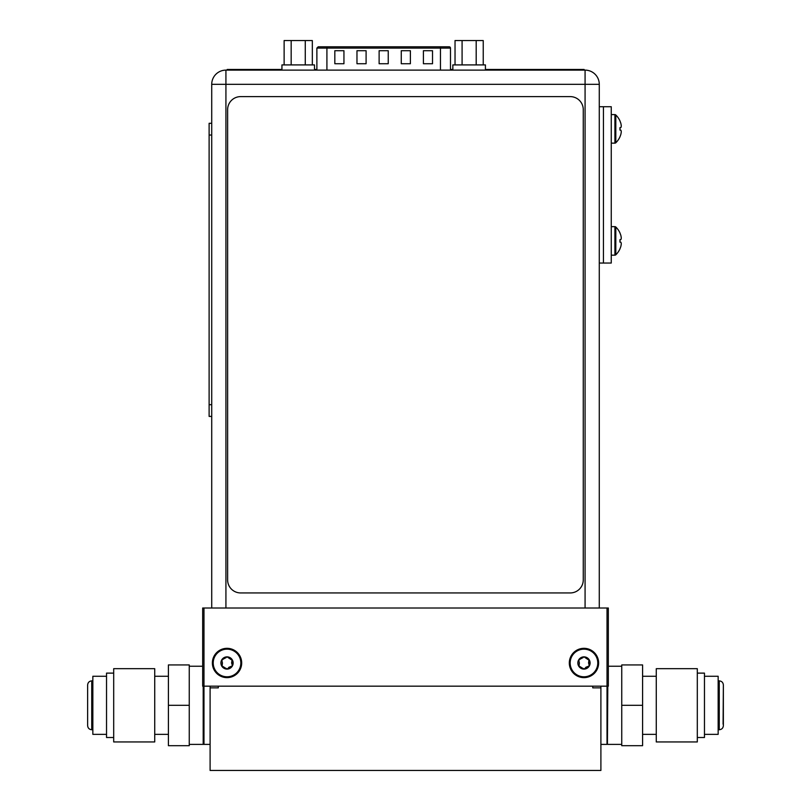 <?xml version="1.0" encoding="UTF-8"?>
<svg xmlns="http://www.w3.org/2000/svg" width="811" height="811" viewBox="0 0 811 811"><rect width="100%" height="100%" fill="white"/><g stroke="black" fill="none" stroke-linecap="round" stroke-linejoin="round"><path stroke-width="1.22" d="M218.301 686.167L218.301 687.86L210.1 687.86L210.1 770.45L600.9 770.45L600.9 687.86L592.76 687.86L592.76 686.167M210.1 687.86L210.1 686.167L210.1 687.86M203.977 608.007L608.331 608.007L608.331 686.167L202.669 686.167L202.669 608.007L203.977 608.007L203.977 744.397L210.1 744.397M203.581 686.167L203.581 744.001L203.581 686.167M203.977 744.397L203.196 744.397L203.196 686.167M600.9 687.86L600.9 686.167M600.9 744.397L607.023 744.397L607.419 741.142M607.419 686.167L607.419 744.001L607.419 686.167M588.431 666.399L589.273 666.044A6.123 6.123 0 0 1 577.848 662.982A6.123 6.123 0 0 1 589.273 659.921A6.123 6.123 0 0 1 589.273 666.044L589.364 665.598M578.578 665.557L579.348 666.409L578.567 665.669L579.378 662.982L578.669 659.921L583.971 656.859L589.273 659.921L588.958 666.338M221.636 665.557L222.407 666.409L221.626 665.669L222.437 662.982L221.727 659.921L227.029 656.859L232.331 659.921A6.123 6.123 0 0 1 227.029 669.095A6.123 6.123 0 0 1 221.727 659.921A6.123 6.123 0 0 1 232.331 659.921L232.433 665.598M232.078 659.657L231.622 662.982L232.311 665.263L231.693 666.409L232.331 666.044L232.311 665.263L231.693 666.409L227.029 669.095L226.188 668.365M106.535 734.36L92.849 734.36L92.849 676.262L106.535 676.262M168.414 705.317L168.414 664.929L189.257 664.929L189.257 745.694L168.414 745.694L168.414 705.317L189.257 705.317M154.729 741.953L154.729 668.68L113.692 668.68L113.692 741.953L154.729 741.953M113.692 737.513L106.535 737.513L106.535 673.12L113.692 673.12M704.465 676.262L718.151 676.262L718.151 734.36L704.465 734.36M621.743 705.317L621.743 664.929L642.586 664.929L642.586 705.317L621.743 705.317L621.743 745.694L642.586 745.694L642.586 705.317M656.271 668.68L656.271 741.953L697.308 741.953L697.308 668.68L656.271 668.68M697.308 673.12L704.465 673.12L704.465 737.513L697.308 737.513M212.37 662.982A14.659 14.659 0 0 0 227.029 677.631A14.659 14.659 0 0 0 241.688 662.982A14.659 14.659 0 0 0 227.029 648.324A14.659 14.659 0 0 0 212.37 662.982M607.023 608.007L607.023 744.397M569.312 662.982A14.659 14.659 0 0 0 583.971 677.631A14.659 14.659 0 0 0 598.63 662.982A14.659 14.659 0 0 0 583.971 648.324A14.659 14.659 0 0 0 569.312 662.982M211.722 608.007L211.722 84.324L225.924 84.324L225.924 70.121A14.203 14.203 0 0 0 211.722 84.324A14.203 14.203 0 0 1 225.924 70.121L585.076 70.121L585.076 84.324L599.278 84.324L599.278 608.007M599.278 84.324A14.203 14.203 0 0 0 585.076 70.121M213.222 662.982A13.807 13.807 0 0 0 227.029 676.79A13.807 13.807 0 0 0 240.837 662.982A13.807 13.807 0 0 0 227.029 649.165A13.807 13.807 0 0 0 213.222 662.982M227.688 657.265L231.044 659.546M222.062 666.338L222.437 662.982L221.626 660.286L222.792 659.556M222.407 659.546L226.208 657.559M227.881 668.355L227.029 669.095L227.688 668.69L227.029 669.095L222.761 666.399M226.37 668.69L222.407 666.409M228.672 667.423L230.973 666.419M232.311 665.263L232.017 666.338M231.652 659.546L232.311 660.691L231.409 659.556M570.163 662.982A13.807 13.807 0 0 0 583.971 676.79A13.807 13.807 0 0 0 597.778 662.982A13.807 13.807 0 0 0 583.971 649.165A13.807 13.807 0 0 0 570.163 662.982M584.63 657.265L587.985 659.546M578.993 666.338L579.378 662.982L578.567 660.286L579.733 659.556M579.348 659.546L583.15 657.559M588.593 666.409L583.971 669.095L583.129 668.365M584.812 668.355L583.971 669.095L584.63 668.69L583.971 669.095L579.693 666.399M583.312 668.69L579.348 666.409M585.613 667.423L587.914 666.419M589.242 665.253L588.563 662.982L589.019 659.657M588.593 659.546L589.252 660.691L588.34 659.556M599.278 263.048L603.445 263.048L603.445 106.728L611.261 106.728L611.261 263.048L603.445 263.048L603.445 106.728L599.278 106.728M619.949 248.835L619.979 248.855A19.393 19.393 0 0 1 615.813 254.796L615.813 227.009A19.393 19.393 0 0 1 619.979 232.96L619.979 232.96M619.979 248.754A19.352 19.352 0 0 0 620.851 246.372A19.018 16.463 180 0 0 621.277 243.695A19.018 9.509 180 0 0 620.851 242.144L619.949 242.134L619.949 239.671L620.851 239.671A19.018 9.509 0 0 0 621.277 238.12A19.018 16.463 0 0 0 620.851 235.433A19.352 19.352 0 0 0 619.979 233.051M611.261 226.644L614.91 226.644A1.308 1.308 0 0 1 615.813 227.009M611.261 255.171L614.91 255.171A1.308 1.308 0 0 0 615.813 254.796M619.979 136.724L619.979 136.724A19.352 19.352 0 0 0 620.851 134.342A19.018 16.463 180 0 0 621.277 131.656A19.018 9.509 180 0 0 620.851 130.115L619.979 130.115L619.949 127.641L620.851 127.631A19.018 9.509 0 0 0 621.277 126.09A19.018 16.463 0 0 0 620.851 123.404A19.352 19.352 0 0 0 619.979 121.021L619.979 121.021M611.261 143.141L614.91 143.141A1.308 1.308 0 0 0 615.813 142.766A19.393 19.393 0 0 0 619.979 136.816L619.949 136.795M611.261 114.604L614.91 114.604A1.308 1.308 0 0 1 615.813 114.98A19.393 19.393 0 0 1 619.979 120.93L619.979 120.93M326.914 70.121L326.914 48.102L440.454 48.102L440.454 46.805L318.186 46.805L449.182 46.805A1.308 1.308 0 0 1 450.48 48.102L450.48 70.121M423.413 50.708L432.527 50.708L432.527 63.734L423.413 63.734L423.413 50.708M334.831 50.708L343.945 50.708L343.945 63.734L334.831 63.734L334.831 50.708M401.263 50.708L410.386 50.708L410.386 63.734L401.263 63.734L401.263 50.708M356.972 50.708L366.096 50.708L366.096 63.734L356.972 63.734L356.972 50.708M379.122 50.708L388.236 50.708L388.236 63.734L379.122 63.734L379.122 50.708M312.326 64.91L312.326 40.55L284.124 40.55L284.124 64.91M291.169 40.55L291.169 64.91M314.506 70.121L314.506 64.91L281.944 64.91L281.944 70.121L274.088 70.121L274.088 69.472L281.944 69.472M305.271 40.55L305.271 64.91M483.234 64.91L483.234 40.55L455.032 40.55L455.032 64.91M462.088 40.55L462.088 64.91M485.424 69.472L493.463 69.472L493.463 70.121L485.424 70.121L485.424 64.91L452.852 64.91L452.852 70.121M476.189 40.55L476.189 64.91M583.261 109.637A13.027 13.027 0 0 0 570.234 96.61L240.654 96.61A13.027 13.027 0 0 0 227.627 109.637L227.627 579.916A13.027 13.027 0 0 0 240.654 592.942L570.234 592.942A13.027 13.027 0 0 0 583.261 579.916L583.261 109.637M209.116 123.302L211.722 123.302L209.116 123.302L209.116 416.408L211.722 416.408M231.358 69.472L231.358 70.121L227.192 70.121L227.192 69.472L274.088 69.472M231.358 70.121L274.088 70.121M493.463 70.121L584.123 70.121L584.123 69.472L580.22 69.472L580.22 70.121M227.192 69.472L227.192 70.121M493.463 69.472L580.22 69.472M452.852 69.472L450.48 69.472M316.878 69.472L314.506 69.472M489.286 69.472L489.286 70.121M278.254 70.121L278.254 69.472M92.849 680.885L91.744 680.885L91.744 729.738L92.849 729.738M607.804 686.167L607.419 744.001M718.151 729.738L719.256 729.738L719.256 680.885L718.151 680.885M585.076 608.007L585.076 84.324L225.924 84.324L225.924 608.007M614.91 255.171L614.91 226.644M615.813 142.766L615.813 114.98M614.91 143.141L614.91 114.604M440.454 70.121L440.454 48.102L450.48 48.102M316.878 70.121L316.878 48.102L326.914 48.102L326.914 46.805M211.722 135.031L209.116 135.031M211.722 404.689L209.116 404.689M202.669 666.236L189.257 666.236M203.196 744.397L189.257 744.397M168.414 734.36L154.729 734.36M168.414 676.262L154.729 676.262M91.744 729.738C89.251 729.495 87.882 728.126 87.639 725.642L87.639 684.991C87.882 682.497 89.251 681.128 91.744 680.885M607.804 744.397L621.743 744.397M608.331 666.236L621.743 666.236M642.586 676.262L656.271 676.262M642.586 734.36L656.271 734.36M719.256 680.885C721.749 681.128 723.118 682.497 723.361 684.991L723.088 724.182M719.256 729.738C721.749 729.495 723.118 728.126 723.361 725.642L723.361 684.991M316.878 48.102L318.186 46.805"/></g></svg>
